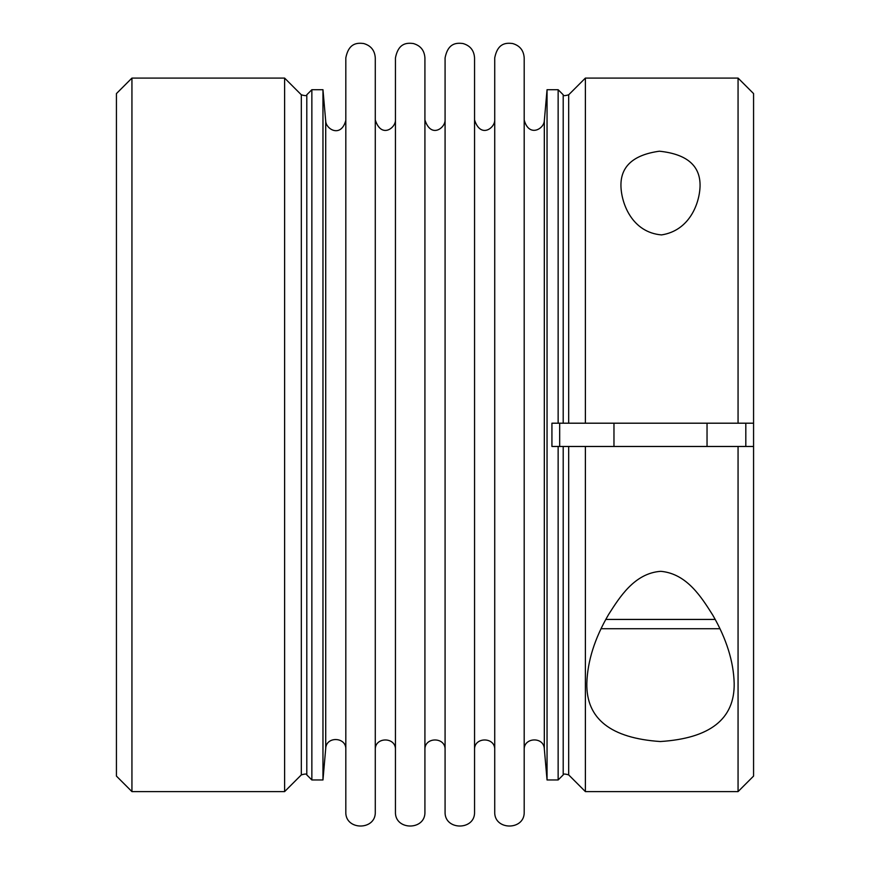 <?xml version="1.0" encoding="UTF-8"?>
<svg xmlns="http://www.w3.org/2000/svg" width="870" height="870" viewBox="0 0 870 870"><rect width="100%" height="100%" fill="white"/><g stroke="black" fill="none" stroke-linecap="round" stroke-linejoin="round"><path stroke-width="1.3" d="M345.814 749.32C346.456 736.901 326.163 736.009 325.717 748.45L322.966 779.966L322.966 89.708L325.717 121.234C326.141 129.489 341.171 137.993 345.814 120.354M745.818 446.473L745.818 423.201L753.572 423.201L738.064 423.201L738.064 78.082L753.572 93.59L753.572 776.083L738.064 791.602L738.064 446.473L753.572 446.473L551.928 446.473L551.928 423.201L559.682 423.201L559.682 446.473M568.686 774.898L585.39 791.602L585.39 446.473L568.686 446.473L568.686 774.898C564.869 773.778 563.031 773.778 563.205 774.898L563.205 446.473L558.138 446.473L558.138 779.966L547.045 779.966L547.045 89.708L544.315 120.843C543.891 129.119 528.84 137.623 524.197 119.962M559.682 423.201L563.205 423.201L563.205 94.786L558.138 89.708L558.138 423.201L745.818 423.201M601.072 628.727L719.947 628.727M131.935 791.602L116.428 776.083L116.428 93.59L131.935 78.082L131.935 791.602L284.61 791.602L284.61 78.082L301.314 94.786L301.314 774.898L284.61 791.602M494.725 811.764L494.725 57.909C497.76 42.412 506.71 42.869 512.517 43.5C519.792 45.566 523.686 50.373 524.197 57.909L524.197 811.764C525.099 830.774 493.812 830.774 494.725 811.764M474.552 749.722C473.932 736.716 495.345 736.716 494.725 749.722M311.862 89.708L306.795 94.786L306.795 774.898L311.862 779.966L311.862 89.708L322.966 89.708M585.39 78.082L585.39 423.201L568.686 423.201L568.686 94.786L585.39 78.082L738.064 78.082M660.993 571.34C687.05 573.776 701.666 597.57 712.802 615.166C726.45 638.754 733.584 661.494 734.182 683.385C734.748 718.946 710.137 738.336 660.341 741.534C610.696 738.173 586.195 718.783 586.826 683.385C587.467 661.2 594.721 638.232 608.598 614.492C619.614 597.255 634.393 573.33 660.504 571.34L660.993 571.34M395.448 811.764L395.448 57.909C398.493 42.412 407.432 42.869 413.239 43.5C420.525 45.566 424.408 50.373 424.919 57.909L424.919 811.764C425.832 830.774 394.534 830.774 395.448 811.764M524.197 749.722C523.555 737.271 543.87 736.379 544.315 748.842L544.315 120.843M375.285 738.967L375.285 811.764C376.199 830.774 344.901 830.774 345.814 811.764L345.814 57.909C348.848 42.412 357.798 42.869 363.606 43.5C370.881 45.566 374.774 50.373 375.285 57.909L375.285 130.707M445.081 811.764L445.081 57.909C448.126 42.412 457.065 42.869 462.883 43.5C470.159 45.566 474.052 50.373 474.552 57.909L474.552 811.764C475.466 830.774 444.168 830.774 445.081 811.764M311.862 779.966L322.966 779.966M620.952 186.321L620.952 186.3C620.397 166.551 633.219 154.849 659.406 151.206C687.006 154.099 700.557 165.8 700.056 186.3C699.513 203.7 689.377 230.637 661.526 234.911C632.272 232.453 621.463 203.874 620.952 186.321M375.285 811.764L375.285 57.909M424.919 749.722C424.299 736.716 445.712 736.716 445.081 749.722M375.285 749.722C374.655 736.716 396.067 736.716 395.448 749.722M325.717 748.45L325.717 121.234M605.803 619.429L715.205 619.429M563.205 94.786C563.064 95.907 564.891 95.907 568.686 94.786M613.97 423.201L613.97 446.473M707.038 423.201L707.038 446.473M494.725 119.962C495.095 127.89 480.599 138.895 474.552 119.962M306.795 774.898C306.936 773.767 305.109 773.767 301.314 774.898M306.795 94.786C306.936 95.907 305.109 95.907 301.314 94.786M131.935 78.082L284.61 78.082M738.064 791.602L585.39 791.602M563.205 774.898L558.138 779.966M558.138 89.708L547.045 89.708M445.081 119.962C445.462 127.89 430.965 138.895 424.919 119.962M544.315 748.842L547.045 779.966M395.448 119.962C395.828 127.89 381.332 138.895 375.285 119.962"/></g></svg>
